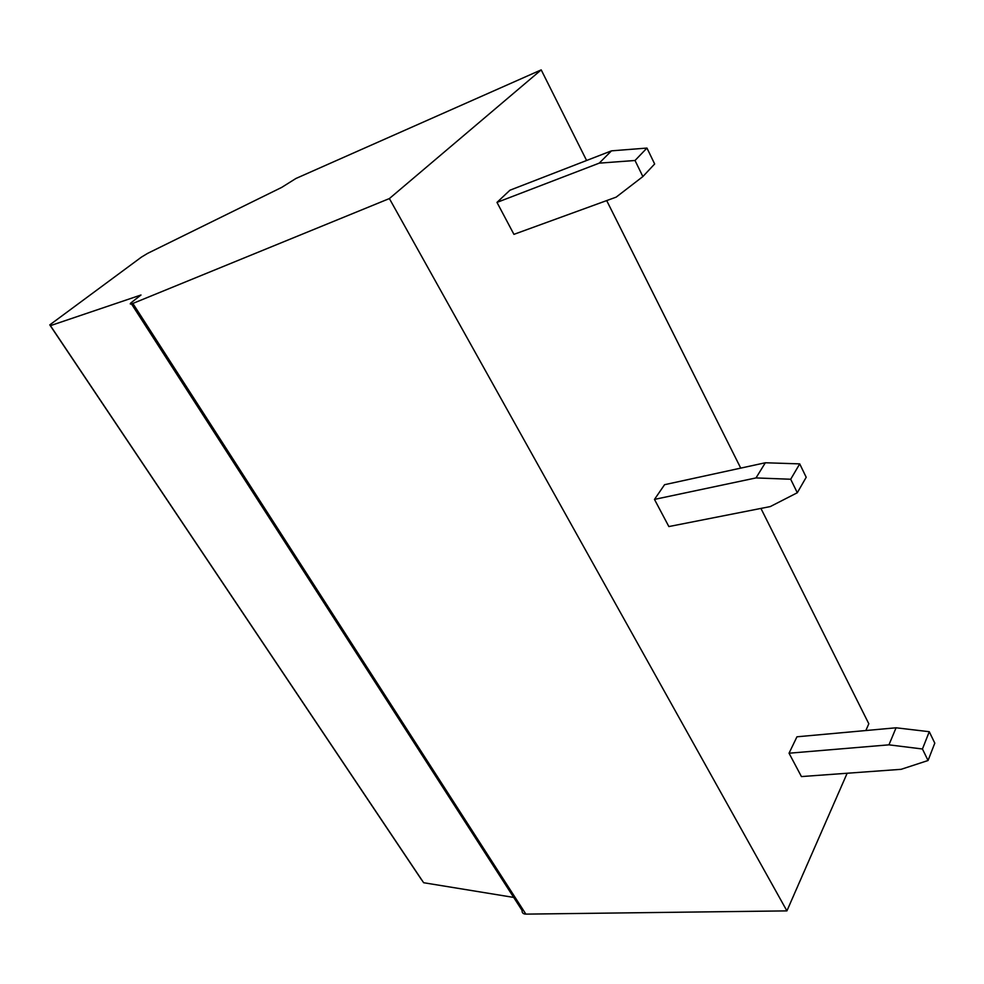 <?xml version="1.0" encoding="UTF-8"?>
<svg xmlns="http://www.w3.org/2000/svg" width="984" height="984" viewBox="0 0 984 984"><rect width="100%" height="100%" fill="white"/><g stroke="black" fill="none" stroke-linecap="round" stroke-linejoin="round"><path stroke-width="1.48" d="M847.15 773.252L786.917 910.889L389.381 198.571L541.2 69.876L295.901 178.498L281.645 187.427L147.637 253.368L141.499 257.07L49.778 324.88L50.418 325.655L140.983 295.003L130.847 302.937C129.642 304.277 130.319 304.437 132.852 303.441L525.874 914.124C523.156 914.038 521.901 912.82 522.098 910.458L131.487 303.933M389.381 198.571L132.852 303.441M865.846 730.534L868.811 723.757L760.927 508.421M740.731 468.113L606.685 200.588M586.599 160.49L541.2 69.876M611.482 150.847L509.933 190.22L496.981 202.397L513.931 234.352L616.144 197.144L642.872 176.567L654.655 163.971L646.955 148.067L611.482 150.847L599.219 163.147L635.024 160.49L646.955 148.067M797.298 492.75L806.204 477.277L799.721 463.882L765.343 462.763L664.569 484.694L654.471 499.405L668.862 526.563L770.275 506.576L797.298 492.75L790.693 479.245L755.995 477.929L654.471 499.405M896.08 727.791L796.954 736.795L789.045 753.215L801.431 776.573L901.135 769.316L928.06 760.509L934.8 743.154L929.265 731.702L896.08 727.791L888.946 744.839L922.439 748.996L929.265 731.702M928.06 760.509L922.439 748.996M888.946 744.839L789.045 753.215M642.872 176.567L635.024 160.49M599.219 163.147L496.981 202.397M513.697 897.42L423.637 882.722L50.418 325.655M525.874 914.124L786.917 910.889M755.995 477.929L765.343 462.763M799.721 463.882L790.693 479.245M50.319 325.692L421.558 879.782"/></g></svg>

